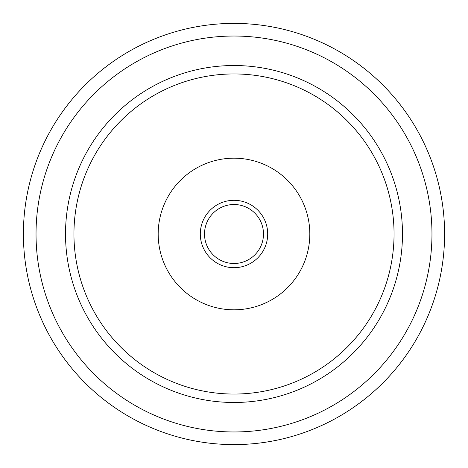 <?xml version="1.0" encoding="UTF-8"?>
<svg xmlns="http://www.w3.org/2000/svg" width="468" height="468" viewBox="0 0 468 468"><rect width="100%" height="100%" fill="white"/><g stroke="black" fill="none" stroke-linecap="round" stroke-linejoin="round"><path stroke-width="0.7" d="M360.354 402.486A210.6 210.6 0 0 1 65.514 360.354A210.6 210.6 0 0 1 107.646 65.514A210.6 210.6 0 0 1 402.486 107.646A210.6 210.6 0 0 1 360.354 402.486A210.6 210.6 0 0 0 402.486 107.646A210.6 210.6 0 0 0 23.4 234M335.082 368.79A168.48 168.48 0 0 0 368.79 132.918A168.48 168.48 0 0 0 132.918 99.21A168.48 168.48 0 0 0 99.21 335.082A168.48 168.48 0 0 0 335.082 368.79M188.51 173.347A75.816 75.816 0 0 0 173.347 279.49A75.816 75.816 0 0 0 279.49 294.653A75.816 75.816 0 0 0 294.653 188.51A75.816 75.816 0 0 0 188.51 173.347M137.972 105.955A160.056 160.056 0 0 0 105.955 330.028A160.056 160.056 0 0 0 330.028 362.045A160.056 160.056 0 0 0 362.045 137.972A160.056 160.056 0 0 0 137.972 105.955M220.188 207.95A29.484 29.484 0 0 0 207.95 247.812A29.484 29.484 0 0 0 247.812 260.05A29.484 29.484 0 0 0 260.05 220.188A29.484 29.484 0 0 0 220.188 207.95M249.783 263.771A33.696 33.696 0 0 1 204.229 249.783A33.696 33.696 0 0 1 218.217 204.229A33.696 33.696 0 0 1 263.771 218.217A33.696 33.696 0 0 1 249.783 263.771M115.227 75.623A197.964 197.964 0 0 0 75.623 352.773A197.964 197.964 0 0 0 352.773 392.377A197.964 197.964 0 0 0 392.377 115.227A197.964 197.964 0 0 0 115.227 75.623"/></g></svg>
